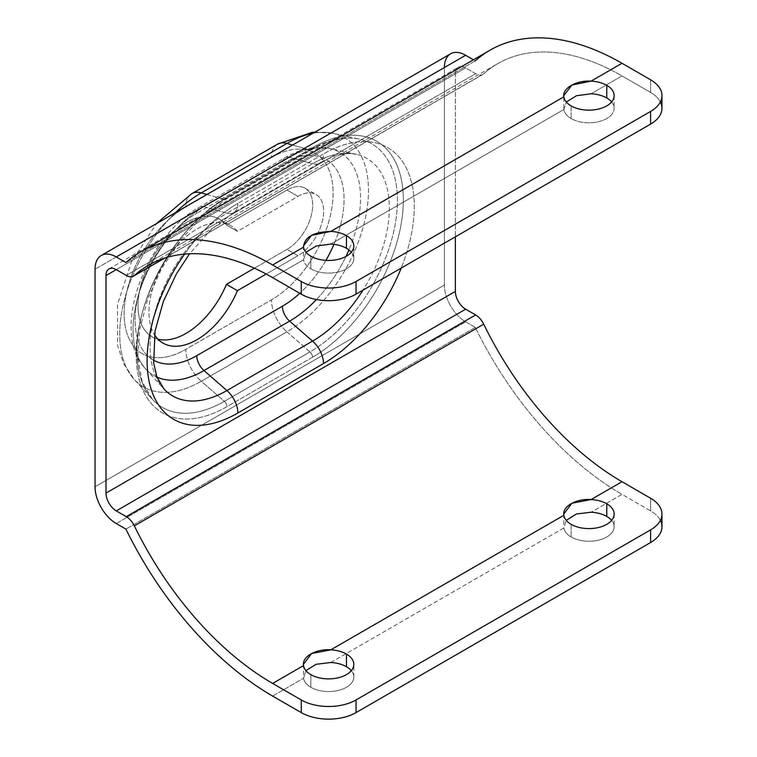 <?xml version="1.0" encoding="UTF-8"?>
<svg xmlns="http://www.w3.org/2000/svg" width="757" height="757" viewBox="0 0 757 757"><rect width="100%" height="100%" fill="white"/><g stroke="black" fill="none" stroke-linecap="round" stroke-linejoin="round"><path stroke-width="0.57" stroke-dasharray="3.79 2.84" d="M351.314 670.674A25.189 14.544 180 0 1 353.831 677.004A25.189 14.544 180 0 1 338.275 690.441A25.189 14.544 180 0 1 310.834 687.29L310.834 674.629L310.834 687.29A25.189 14.544 180 0 1 303.548 678.234L305.923 670.626L303.548 678.234A25.189 14.544 0 0 0 310.834 687.29A25.189 14.544 0 0 0 343.233 688.861A25.189 14.544 0 0 0 351.314 670.674M351.314 252.232A25.189 14.544 180 0 1 353.831 258.553A25.189 14.544 180 0 1 338.275 271.99A25.189 14.544 180 0 1 310.834 268.839L310.834 256.188L310.834 268.839A25.189 14.544 180 0 1 303.548 259.793L305.998 252.28L303.548 259.793L272.634 277.639L303.548 259.793A25.189 14.544 180 0 0 310.834 268.839A25.189 14.544 180 0 0 343.233 270.41A25.189 14.544 180 0 0 351.314 252.232M330.781 662.517L563.851 527.951A25.189 14.544 0 0 0 571.138 536.997A25.189 14.544 0 0 0 603.547 538.568A25.189 14.544 0 0 0 611.628 520.381A25.189 14.544 180 0 1 614.145 526.711A25.189 14.544 180 0 1 598.588 540.148A25.189 14.544 180 0 1 571.138 536.997A25.189 14.544 180 0 1 563.851 527.951L566.236 520.343L563.851 527.951L330.781 662.517M661.959 526.711A38.749 22.369 180 0 0 650.604 510.89L650.604 498.238L650.604 510.89L621.999 494.378A263.994 152.422 60 0 1 475.292 327.412A263.994 152.422 -120 0 0 621.999 494.378L591.094 512.224L621.999 494.378L650.604 510.89A38.749 22.369 180 0 1 660.369 520.381M272.634 696.08L303.548 678.234L272.634 696.08M475.292 327.412L125.927 529.115L475.292 327.412L465.65 321.839A30.034 17.335 60 0 1 444.406 285.058A30.034 17.335 -120 0 0 465.65 321.839L475.292 327.412M571.138 524.336L571.138 536.997L571.138 524.336M563.851 109.5L566.312 101.987L563.851 109.5L330.781 244.066L563.851 109.5A25.189 14.544 180 0 0 571.138 118.546A25.189 14.544 180 0 1 563.851 109.5M571.138 105.895L571.138 118.546L571.138 105.895M148.391 265.328L497.756 63.626A248.495 143.47 60 0 0 483.714 73.817L164.231 258.269L483.714 73.817A14.534 8.393 60 0 1 482.89 74.413A14.534 8.393 60 0 1 475.633 73.694L126.258 275.397L475.633 73.694L465.65 67.931L116.285 269.634L455.373 73.864A14.534 8.393 60 0 1 458.382 67.203A14.534 8.393 60 0 1 465.65 67.931L116.285 269.634L455.373 73.864L455.373 236.809L455.373 73.864A14.534 8.393 60 0 1 465.65 67.931L475.633 73.694A14.534 8.393 -120 0 0 483.714 73.817A248.495 143.47 60 0 1 621.999 75.927L650.604 92.449L650.604 79.788L650.604 92.449A38.749 22.369 180 0 1 661.959 108.27M475.292 60.844L125.927 262.547L475.292 60.844L473.437 59.765L475.292 60.844A263.994 152.422 60 0 1 490.006 50.199M444.406 67.534L95.041 269.237L444.406 67.534L444.406 285.058L95.041 486.76L444.406 285.058L444.406 67.534A30.034 17.335 60 0 1 450.633 53.785M312.546 357.238A128.368 74.11 120 0 0 403.311 200.028A128.368 74.11 120 0 0 312.546 147.624L226.911 197.057A128.368 74.11 120 0 0 136.146 354.267A128.368 74.11 120 0 0 226.911 406.679L312.546 357.238A4.845 2.801 -120 0 0 309.963 351.92A123.675 71.404 120 0 0 393.451 232.768A123.675 71.404 120 0 0 359.632 139.156A123.675 71.404 120 0 0 309.963 149.962A4.845 2.801 -120 0 0 311.543 149.839A4.845 2.801 -120 0 0 312.546 147.624A128.368 74.11 -60 0 1 403.311 200.028A128.368 74.11 -60 0 1 312.546 357.238L226.911 406.679A128.368 74.11 -60 0 1 136.146 354.267A128.368 74.11 -60 0 1 226.911 197.057L312.546 147.624A4.845 2.801 60 0 1 311.543 149.839A4.845 2.801 60 0 1 309.963 149.962L224.337 199.403A4.845 2.801 -120 0 0 225.908 199.271A4.845 2.801 -120 0 0 226.911 197.057A4.845 2.801 60 0 1 225.908 199.271A4.845 2.801 60 0 1 224.337 199.403A123.675 71.404 120 0 0 146.905 298.144A123.675 71.404 120 0 0 152.356 399.28A123.675 71.404 120 0 0 224.337 401.352A4.845 2.801 60 0 1 226.911 406.679A4.845 2.801 -120 0 0 224.337 401.352L309.963 351.92A4.845 2.801 60 0 1 312.546 357.238M116.285 523.551L465.65 321.839L116.285 523.551M286.912 331.812L309.963 351.92L224.337 401.352L201.277 381.254L286.912 331.812L309.963 351.92A123.675 71.404 120 0 0 393.451 232.768A123.675 71.404 120 0 0 359.632 139.156A123.675 71.404 120 0 0 309.963 149.962L292.562 145.041L309.963 149.962L224.337 199.403A123.675 71.404 120 0 0 146.905 298.144A123.675 71.404 120 0 0 152.356 399.28A123.675 71.404 120 0 0 224.337 401.352L201.277 381.254A115.348 66.597 -60 0 1 134.15 379.323A115.348 66.597 -60 0 1 175.416 212.679A115.348 66.597 120 0 0 134.15 379.323A115.348 66.597 120 0 0 201.277 381.254A29.059 16.777 60 0 1 185.815 349.327A87.187 50.341 -60 0 1 124.157 313.729A87.187 50.341 -60 0 1 185.815 206.945A29.059 16.777 60 0 1 191.833 193.641A29.059 16.777 -120 0 0 185.815 206.945L271.441 157.513A87.187 50.341 -60 0 1 333.089 193.101A87.187 50.341 -60 0 1 271.441 299.895L185.815 349.327A29.059 16.777 -120 0 0 201.277 381.254L286.912 331.812A29.059 16.777 60 0 1 271.441 299.895A29.059 16.777 -120 0 0 286.912 331.812A115.348 66.597 120 0 0 364.789 220.684A115.348 66.597 120 0 0 333.231 133.364A115.348 66.597 -60 0 1 364.789 220.684A115.348 66.597 -60 0 1 286.912 331.812M312.773 133.374A115.348 66.597 -60 0 1 333.231 133.364A115.348 66.597 120 0 0 312.773 133.374M206.935 194.483L224.337 199.403L206.935 194.483M277.459 144.199A29.059 16.777 -120 0 0 271.441 157.513A29.059 16.777 60 0 1 277.459 144.199M271.441 157.513A87.187 50.341 -60 0 1 333.089 193.101A87.187 50.341 -60 0 1 271.441 299.895L185.815 349.327A87.187 50.341 -60 0 1 124.157 313.729A87.187 50.341 -60 0 1 185.815 206.945L271.441 157.513M287.007 249.375A36.327 20.978 120 0 0 312.698 204.882A36.327 20.978 120 0 0 287.007 190.054L226.457 225.009A67.818 39.156 120 0 0 153.046 256.784A67.818 39.156 120 0 0 157.976 339.174A67.818 39.156 -60 0 1 152.053 336.78A67.818 39.156 -60 0 1 152.053 258.478A67.818 39.156 -60 0 1 219.871 219.322A67.818 39.156 -60 0 1 226.457 225.009L237.414 231.339L297.965 196.375L287.007 190.054A36.327 20.978 -60 0 1 305.166 188.247A36.327 20.978 -60 0 1 310.739 217.363A36.327 20.978 -60 0 1 287.007 249.375L297.965 255.705A36.327 20.978 120 0 0 321.697 223.694A36.327 20.978 120 0 0 316.133 194.577A36.327 20.978 120 0 0 297.965 196.375L287.007 190.054L226.457 225.009L237.414 231.339A67.818 39.156 120 0 0 230.828 225.652A67.818 39.156 120 0 0 168.499 256.188A67.818 39.156 120 0 0 154.466 334.632A67.818 39.156 120 0 1 172.908 250.312A67.818 39.156 120 0 1 237.414 231.339L297.965 196.375A36.327 20.978 120 0 1 323.655 211.212A36.327 20.978 120 0 1 297.965 255.705L266.19 274.053L297.965 255.705L287.007 249.375L254.399 268.205L287.007 249.375M282.399 163.834A87.187 50.341 -60 0 1 336.657 169.89A87.187 50.341 -60 0 1 333.941 244.341A87.187 50.341 -60 0 0 336.657 169.89A87.187 50.341 -60 0 0 282.399 163.834A13.56 7.835 60 0 1 285.209 157.626A13.56 7.835 -120 0 0 282.399 163.834L196.773 213.275L282.399 163.834M325.907 260.361A87.187 50.341 -60 0 1 299.772 293.309A87.187 50.341 -60 0 0 325.907 260.361M153.387 360.095A87.187 50.341 -60 0 1 139.752 290.3A87.187 50.341 -60 0 1 196.773 213.275A13.56 7.835 60 0 1 199.583 207.068A13.56 7.835 -120 0 0 196.773 213.275A87.187 50.341 -60 0 0 139.752 290.3A87.187 50.341 -60 0 0 153.387 360.095M289.619 157.276A13.56 7.835 -120 0 0 285.209 157.626A13.56 7.835 60 0 1 289.619 157.276L203.993 206.708A13.56 7.835 -120 0 0 199.583 207.068A13.56 7.835 60 0 1 203.993 206.708A100.331 57.929 120 0 0 141.171 286.827A100.331 57.929 120 0 0 145.599 368.877A100.331 57.929 120 0 0 156.973 377.128A100.331 57.929 -60 0 1 145.599 368.877A100.331 57.929 -60 0 1 141.171 286.827A100.331 57.929 -60 0 1 203.993 206.708L226.911 213.19L312.546 163.758L289.619 157.276A100.331 57.929 -60 0 1 329.91 148.504A100.331 57.929 120 0 0 289.619 157.276L203.993 206.708L226.911 213.19A108.601 62.699 120 0 0 158.913 299.904A108.601 62.699 120 0 0 163.701 388.72L145.599 368.877C109.415 331.604 145.77 236.525 199.583 207.068L285.209 157.626C295.4 151.703 305.629 148.334 315.906 147.539L329.91 148.504A100.331 57.929 -60 0 1 348.92 249.933A100.331 57.929 120 0 0 329.91 148.504L356.159 154.267A108.601 62.699 120 0 0 312.546 163.758L289.619 157.276M316.426 299.564A100.331 57.929 120 0 0 345.958 256.462A100.331 57.929 -60 0 1 316.426 299.564M164.023 389.06A108.601 62.699 120 0 1 158.79 300.264A108.601 62.699 120 0 1 226.911 213.19A20.344 11.743 -120 0 0 233.658 212.698A20.344 11.743 -120 0 0 237.878 203.387L323.504 153.945A20.344 11.743 60 0 1 319.293 163.266A20.344 11.743 -120 0 0 323.504 153.945A128.359 74.11 -60 0 1 402.554 161.61A128.359 74.11 -60 0 1 401.201 268.082A128.359 74.11 120 0 0 402.554 161.61A128.359 74.11 120 0 0 323.504 153.945L237.878 203.387A128.359 74.11 120 0 0 184.585 254.115A128.359 74.11 -60 0 1 237.878 203.387A20.344 11.743 60 0 1 233.658 212.698A20.344 11.743 60 0 1 226.911 213.19L312.546 163.758A20.344 11.743 -120 0 0 319.293 163.266A20.344 11.743 60 0 1 312.546 163.758A108.601 62.699 120 0 1 356.604 154.362A108.601 62.699 120 0 1 363.01 290.13A108.601 62.699 120 0 0 356.159 154.267M497.756 63.626A248.495 143.47 60 0 1 621.999 75.927L591.094 93.773L621.999 75.927L650.604 92.449A38.749 22.369 0 0 1 660.369 101.94M611.628 101.94A25.189 14.544 180 0 1 603.547 120.117A25.189 14.544 180 0 1 571.138 118.546A25.189 14.544 180 0 0 598.588 121.707A25.189 14.544 180 0 0 614.145 108.27A25.189 14.544 180 0 0 611.628 101.94M353.831 677.004L353.831 664.343M353.831 258.553L353.831 245.902M303.453 664.343L303.453 676.995M303.453 245.902L303.453 258.563M563.766 514.05L563.766 526.711M563.766 108.27L563.766 95.619M315.054 132.059L333.231 133.364L359.632 139.156C345.627 136.118 329.598 139.676 311.543 149.839L225.908 199.271L202.356 216.597L180.384 240.243L161.714 268.404L147.757 298.987L139.562 329.655L137.708 358.033L142.202 381.85L152.356 399.28L134.15 379.323L123.646 363.672L117.581 345.429L117.496 304.598L131.387 262.045L156.481 223.608M305.166 188.247L316.133 194.577M152.053 336.78L163.02 343.11M219.871 219.322L230.828 225.652M356.604 154.362L350.936 153.643C342.401 153.132 331.85 156.339 319.293 163.266L233.658 212.698L210.957 229.74L189.543 253.784M109.017 268.915L458.382 67.203M164.714 258.109L482.89 74.413M614.145 514.06L614.145 526.711M614.145 95.609L614.145 108.27"/><path stroke-width="1.14" d="M310.834 674.629A25.189 14.544 0 0 0 346.451 674.629A25.189 14.544 0 0 0 346.451 654.067A25.189 14.544 0 0 0 330.781 649.856L563.851 515.29A25.189 14.544 0 0 0 571.138 524.336A25.189 14.544 0 0 0 606.764 524.336A25.189 14.544 0 0 0 606.764 503.774A25.189 14.544 0 0 0 591.094 499.563L621.999 481.717L650.604 498.238A38.749 22.369 180 0 1 650.604 529.872L356.045 699.941A38.749 22.369 180 0 1 301.239 699.941L272.634 683.429L303.548 665.583A25.189 14.544 0 0 0 310.834 674.629A25.189 14.544 0 0 0 338.275 677.78A25.189 14.544 0 0 0 353.831 664.343A25.189 14.544 0 0 0 346.451 654.067L346.451 666.718A25.189 14.544 180 0 1 351.314 670.674A25.189 14.544 0 0 0 346.451 666.718L346.451 654.067A25.189 14.544 0 0 0 330.781 649.856L311.591 653.509L303.453 664.372L303.548 665.583A25.189 14.544 0 0 0 310.834 674.629M661.959 95.609L661.959 108.27A38.749 22.369 180 0 1 650.604 124.091L650.604 111.43A38.749 22.369 0 0 0 661.959 95.609A38.749 22.369 0 0 0 650.604 79.788L621.999 63.276L591.094 81.122A25.189 14.544 180 0 1 606.764 85.323L606.764 97.984A25.189 14.544 180 0 0 591.094 93.773L576.503 95.732L566.312 101.987L576.503 95.732L591.094 93.773A25.189 14.544 180 0 1 606.764 97.984L606.764 85.323A25.189 14.544 0 0 0 591.094 81.122L571.904 85.03L563.766 95.637L563.851 96.849L330.781 231.415A25.189 14.544 180 0 1 346.451 235.616L346.451 248.277A25.189 14.544 180 0 1 351.314 252.232A25.189 14.544 180 0 0 346.451 248.277L346.451 235.616A25.189 14.544 0 0 0 330.781 231.415L311.591 235.313L303.453 245.93L303.548 247.132A25.189 14.544 0 0 0 310.834 256.188A25.189 14.544 0 0 0 338.275 259.339A25.189 14.544 0 0 0 353.831 245.902A25.189 14.544 0 0 0 346.451 235.616A25.189 14.544 180 0 1 346.451 256.188A25.189 14.544 180 0 1 310.834 256.188A25.189 14.544 180 0 1 303.548 247.132L272.634 264.978A263.994 152.422 -120 0 0 125.927 262.547L116.285 256.973A30.034 17.335 -120 0 0 95.041 269.237L95.041 486.76A30.034 17.335 -120 0 0 116.285 523.551L125.927 529.115A263.994 152.422 -120 0 0 272.634 696.08L301.239 712.592L272.634 696.08A263.994 152.422 -120 0 1 125.927 529.115L116.285 523.551A30.034 17.335 -120 0 1 95.041 486.76L95.041 269.237A30.034 17.335 -120 0 1 101.268 255.488L450.633 53.785A30.034 17.335 60 0 1 465.65 55.27A30.034 17.335 -120 0 0 444.406 67.534M305.923 670.626L316.114 664.286L330.781 662.517A25.189 14.544 180 0 1 346.451 666.718A25.189 14.544 0 0 0 330.781 662.517L316.114 664.286L305.923 670.626M305.998 252.28L316.189 246.025L330.781 244.066A25.189 14.544 180 0 1 346.451 248.277A25.189 14.544 180 0 0 330.781 244.066L316.189 246.025L305.998 252.28M611.628 520.381A25.189 14.544 0 0 0 606.764 516.425A25.189 14.544 0 0 0 591.094 512.224A25.189 14.544 180 0 1 606.764 516.425L606.764 503.774A25.189 14.544 0 0 0 591.094 499.563L571.904 503.216L563.766 514.079L563.851 515.29A25.189 14.544 0 0 0 571.138 524.336A25.189 14.544 0 0 0 598.588 527.487A25.189 14.544 0 0 0 614.145 514.06A25.189 14.544 0 0 0 606.764 503.774L606.764 516.425A25.189 14.544 180 0 1 611.628 520.381M660.369 520.381A38.749 22.369 180 0 1 650.604 542.532L356.045 712.592A38.749 22.369 180 0 1 301.239 712.592L301.239 699.941L272.634 683.429L303.548 665.583C301.693 656.868 315.915 648.635 330.781 649.856L563.851 515.29C562.006 506.565 576.257 498.352 591.094 499.563L621.999 481.717A248.495 143.47 60 0 1 483.714 324.166L134.349 525.869A248.495 143.47 -120 0 0 272.634 683.429A248.495 143.47 60 0 1 134.349 525.869A14.534 8.393 -120 0 0 126.258 516.653L116.285 510.89A14.534 8.393 60 0 1 106.008 493.091L106.008 275.567A14.534 8.393 60 0 1 116.285 269.634L126.258 275.397A14.534 8.393 -120 0 0 134.349 275.52A248.495 143.47 60 0 1 272.634 277.639L301.239 294.151L301.239 281.5L272.634 264.978L301.239 281.5A38.749 22.369 0 0 0 356.045 281.5L650.604 111.43A38.749 22.369 0 0 0 650.604 79.788L621.999 63.276A263.994 152.422 -120 0 0 475.292 60.844M566.236 520.343L576.427 513.994L591.094 512.224L576.427 513.994L566.236 520.343M140.641 251.901L490.006 50.199A263.994 152.422 60 0 1 621.999 63.276L591.094 81.122C576.257 80.195 562.006 88.408 563.851 96.849A25.189 14.544 0 0 0 571.138 105.895A25.189 14.544 180 0 1 563.851 96.849L330.781 231.415C313.341 231.973 304.267 237.215 303.548 247.132L272.634 264.978A263.994 152.422 -120 0 0 140.641 251.901A263.994 152.422 -120 0 0 125.927 262.547L116.285 256.973A30.034 17.335 -120 0 0 101.268 255.488M356.045 712.592A38.749 22.369 180 0 1 301.239 712.592L301.239 699.941A38.749 22.369 0 0 0 356.045 699.941L356.045 712.592L356.045 699.941L650.604 529.872L650.604 542.532L356.045 712.592M661.959 514.06L661.959 526.711A38.749 22.369 180 0 1 650.604 542.532L650.604 529.872A38.749 22.369 0 0 0 661.959 514.06A38.749 22.369 0 0 0 650.604 498.238L621.999 481.717A248.495 143.47 60 0 1 483.714 324.166A14.534 8.393 -120 0 0 475.633 314.95L465.65 309.187A14.534 8.393 60 0 1 455.373 291.388L455.373 236.809L455.373 291.388L106.008 493.091L106.008 275.567L116.285 269.634A14.534 8.393 -120 0 0 109.017 268.915A14.534 8.393 -120 0 0 106.008 275.567L116.285 269.634L126.258 275.397A14.534 8.393 -120 0 0 133.525 276.116A14.534 8.393 -120 0 0 134.349 275.52L164.231 258.269L134.349 275.52A248.495 143.47 -120 0 1 148.391 265.328A248.495 143.47 -120 0 1 272.634 277.639L301.239 294.151A38.749 22.369 0 0 0 356.045 294.151L650.604 124.091A38.749 22.369 0 0 0 660.369 101.94M473.437 59.765L465.65 55.27L116.285 256.973L465.65 55.27L473.437 59.765M606.764 85.323A25.189 14.544 180 0 1 606.764 105.895A25.189 14.544 180 0 1 571.138 105.895A25.189 14.544 0 0 0 598.588 109.046A25.189 14.544 0 0 0 614.145 95.609A25.189 14.544 0 0 0 606.764 85.323M292.562 145.041L286.912 143.442A115.348 66.597 -60 0 1 312.773 133.374A115.348 66.597 120 0 0 286.912 143.442L201.277 192.884L206.935 194.483L201.277 192.884A115.348 66.597 120 0 0 175.416 212.679A115.348 66.597 -60 0 1 201.277 192.884A29.059 16.777 -120 0 0 191.833 193.641A29.059 16.777 60 0 1 201.277 192.884L286.912 143.442A29.059 16.777 -120 0 0 277.459 144.199A29.059 16.777 60 0 1 286.912 143.442L292.562 145.041M157.976 339.174A67.818 39.156 120 0 0 226.457 284.339L254.399 268.205L226.457 284.339A67.818 39.156 -60 0 1 157.976 339.174M154.466 334.632A67.818 39.156 120 0 0 163.02 343.11A67.818 39.156 120 0 0 237.414 290.66L226.457 284.339L237.414 290.66L266.19 274.053L237.414 290.66A67.818 39.156 120 0 1 154.466 334.632M333.941 244.341A87.187 50.341 -60 0 1 325.907 260.361A87.187 50.341 -60 0 0 333.941 244.341M299.772 293.309A87.187 50.341 -60 0 1 282.399 306.216L196.773 355.658A87.187 50.341 -60 0 1 153.387 360.095A87.187 50.341 -60 0 0 196.773 355.658A13.56 7.835 -120 0 0 203.993 370.552A13.56 7.835 60 0 1 196.773 355.658L282.399 306.216A13.56 7.835 -120 0 0 289.619 321.119A100.331 57.929 120 0 0 316.426 299.564A100.331 57.929 -60 0 1 289.619 321.119A13.56 7.835 60 0 1 282.399 306.216A87.187 50.341 -60 0 0 299.772 293.309M345.958 256.462A100.331 57.929 120 0 0 348.92 249.933A100.331 57.929 -60 0 1 345.958 256.462M156.973 377.128A100.331 57.929 120 0 0 203.993 370.552L289.619 321.119L312.546 341.104L226.911 390.546L203.993 370.552L289.619 321.119L312.546 341.104A108.601 62.699 120 0 0 363.01 290.13A108.601 62.699 120 0 1 312.546 341.104A20.344 11.743 60 0 1 323.504 363.568A128.359 74.11 120 0 0 401.201 268.082A128.359 74.11 -60 0 1 323.504 363.568L237.878 413A128.359 74.11 -60 0 1 151.542 390.385A128.359 74.11 -60 0 1 184.585 254.115A128.359 74.11 120 0 0 151.542 390.385A128.359 74.11 120 0 0 237.878 413L323.504 363.568A20.344 11.743 -120 0 0 312.546 341.104L226.911 390.546L203.993 370.552A100.331 57.929 -60 0 1 156.973 377.128M163.701 388.72A108.601 62.699 120 0 0 226.911 390.546A20.344 11.743 60 0 1 237.878 413A20.344 11.743 -120 0 0 226.911 390.546A108.601 62.699 120 0 1 164.023 389.06L156.907 376.929L153.69 363.019L155.09 330.847L163.313 301.608L176.457 273.816L189.543 253.784M606.764 97.984A25.189 14.544 180 0 1 611.628 101.94A25.189 14.544 180 0 0 606.764 97.984M301.239 281.5A38.749 22.369 0 0 0 356.045 281.5L356.045 294.151A38.749 22.369 180 0 1 301.239 294.151L301.239 281.5M356.045 281.5L356.045 294.151L650.604 124.091L650.604 111.43L356.045 281.5M455.373 291.388L106.008 493.091A14.534 8.393 -120 0 0 116.285 510.89L465.65 309.187A14.534 8.393 60 0 1 455.373 291.388M116.285 510.89L465.65 309.187L475.633 314.95L126.258 516.653L116.285 510.89M483.714 324.166L134.349 525.869A14.534 8.393 -120 0 0 126.258 516.653L475.633 314.95A14.534 8.393 60 0 1 483.714 324.166M315.054 132.059L312.357 132.286L277.459 144.199L191.833 193.641L156.481 223.608M133.525 276.116L164.714 258.109"/></g></svg>
